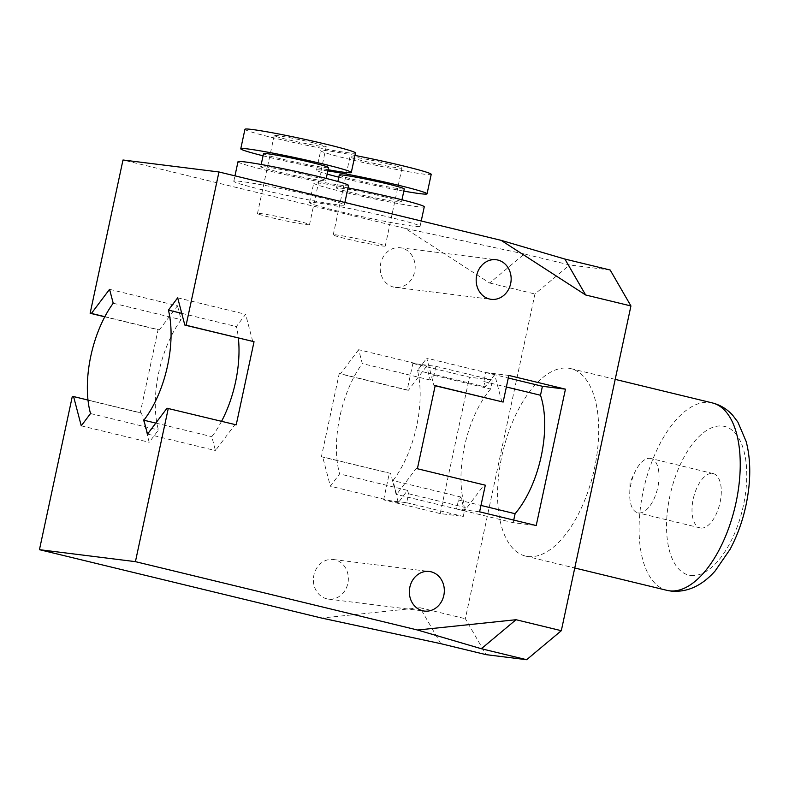 <?xml version="1.0" encoding="UTF-8"?>
<svg xmlns="http://www.w3.org/2000/svg" width="789" height="789" viewBox="0 0 789 789"><rect width="100%" height="100%" fill="white"/><g stroke="black" fill="none" stroke-linecap="round" stroke-linejoin="round"><path stroke-width="0.59" stroke-dasharray="3.94 2.96" d="M650.225 458.379A27.931 13.472 103.6 0 1 650.955 458.517A27.931 13.472 103.6 0 1 657.641 488.085A27.931 13.472 103.6 0 1 638.528 512.939A27.931 13.472 103.6 0 1 637.798 512.801A27.931 13.472 103.6 0 1 629.74 493.598A27.931 13.472 103.6 0 1 635.007 471.901A27.931 13.472 103.6 0 1 650.225 458.379M700.8 528.028A27.931 13.472 -76.4 0 0 719.913 503.195A27.931 13.472 -76.4 0 0 713.246 473.607A27.931 13.472 -76.4 0 0 693.561 497.553A27.931 13.472 -76.4 0 0 700.07 527.89A27.931 13.472 -76.4 0 0 700.8 528.028M527.949 556.511A96.426 46.521 -76.4 0 0 593.949 470.717A96.426 46.521 -76.4 0 0 570.841 368.631A96.426 46.521 -76.4 0 0 502.928 451.387A96.426 46.521 -76.4 0 0 525.425 556.048A96.426 46.521 -76.4 0 0 527.949 556.511M513.728 520.099L513.175 522.673L536.214 525.543M407.538 490.373A79.797 38.493 -76.4 0 0 408.584 493.756L406.66 502.731L383.622 499.851L440.242 513.57L463.271 516.45L465.194 507.475A79.797 38.493 103.6 0 1 490.59 389.026L492.514 380.061L469.475 377.181L412.864 363.463L435.903 366.343L433.98 375.308A79.797 38.493 -76.4 0 0 430.232 380.051L426.593 366.155L358.66 349.695L362.299 363.591A79.797 38.493 -76.4 0 0 339.605 473.903L330.354 486.192L322.681 456.92L321.399 456.762L390.614 473.39L398.287 502.662L407.538 490.373L339.605 473.903M440.242 513.57L469.475 377.181M524.33 253.989L405.142 228.366L489.663 283.014L524.33 253.989L569.619 264.966L534.952 293.981L465.342 618.724L486.083 654.653M489.663 283.014L534.952 293.981M440.795 643.676L420.054 607.747L465.342 618.724M610.183 270.025L569.619 264.966M388.75 164.102A26.599 1.282 -167.9 0 0 349.941 156.922A26.599 1.282 -167.9 0 0 375.682 163.757A26.599 1.282 -167.9 0 0 401.966 168.077A26.599 1.282 -167.9 0 0 388.75 164.102M372.043 242.036A26.599 1.282 12.1 0 1 385.259 246.01A26.599 1.282 12.1 0 1 358.975 241.69A26.599 1.282 12.1 0 1 333.234 234.866A26.599 1.282 12.1 0 1 372.043 242.036M313.006 142.73A26.599 1.282 -167.9 0 0 274.207 135.56A26.599 1.282 -167.9 0 0 299.948 142.395A26.599 1.282 -167.9 0 0 326.222 146.715A26.599 1.282 -167.9 0 0 313.006 142.73M296.299 220.673A26.599 1.282 12.1 0 1 309.515 224.648A26.599 1.282 12.1 0 1 283.241 220.328A26.599 1.282 12.1 0 1 257.49 213.503A26.599 1.282 12.1 0 1 296.299 220.673M327.839 170.897A56.522 2.722 -167.9 0 0 316.507 170.138A56.522 2.722 -167.9 0 0 327.149 174.083M338.806 177.17A56.522 2.722 -167.9 0 0 403.83 191.106M339.26 175.02A33.246 1.598 -167.9 0 0 371.441 183.551A33.246 1.598 -167.9 0 0 404.284 188.956M354.951 155.433A56.522 2.722 -167.9 0 0 320.679 150.65A56.522 2.722 -167.9 0 0 375.386 165.167A56.522 2.722 -167.9 0 0 431.218 174.349M263.062 155.808A56.522 2.722 -167.9 0 0 328.086 169.743M263.526 153.648A33.246 1.598 -167.9 0 0 295.697 162.189A33.246 1.598 -167.9 0 0 328.549 167.593M244.945 129.288A56.522 2.722 -167.9 0 0 299.642 143.795A56.522 2.722 -167.9 0 0 355.484 152.987M384.983 196.974A33.246 1.598 -167.9 0 0 336.479 188.009A33.246 1.598 -167.9 0 0 368.66 196.54A33.246 1.598 -167.9 0 0 401.502 201.945A33.246 1.598 -167.9 0 0 384.983 196.974M309.249 175.612A33.246 1.598 -167.9 0 0 260.735 166.647A33.246 1.598 -167.9 0 0 292.916 175.178A33.246 1.598 -167.9 0 0 325.758 180.582A33.246 1.598 -167.9 0 0 309.249 175.612M347.998 187.91A56.522 2.722 -167.9 0 0 313.726 183.127A56.522 2.722 -167.9 0 0 368.424 197.635A56.522 2.722 -167.9 0 0 424.265 206.826M392.005 217.853A56.522 2.722 -167.9 0 0 309.544 202.605A56.522 2.722 -167.9 0 0 364.242 217.123A56.522 2.722 -167.9 0 0 420.083 226.305A56.522 2.722 -167.9 0 0 392.005 217.853M237.982 161.765A56.522 2.722 -167.9 0 0 292.68 176.272A56.522 2.722 -167.9 0 0 348.521 185.464M316.271 196.491A56.522 2.722 -167.9 0 0 233.8 181.243A56.522 2.722 -167.9 0 0 288.498 195.761A56.522 2.722 -167.9 0 0 344.339 204.943A56.522 2.722 -167.9 0 0 316.271 196.491M420.054 607.747L321.596 618.053M72.312 396.403L140.245 412.864L158.066 329.733L104.779 316.823M405.142 228.366L122.995 159.999M335.039 559.815A19.952 17.447 97.1 0 0 333.333 559.509A19.952 17.447 97.1 0 0 313.549 577.163A19.952 17.447 97.1 0 0 328.421 599.098A19.952 17.447 97.1 0 0 348.038 582.43A19.952 17.447 97.1 0 0 335.039 559.815M401.877 248.071A19.952 17.447 97.1 0 0 400.161 247.756A19.952 17.447 97.1 0 0 380.377 265.41A19.952 17.447 97.1 0 0 395.259 287.354A19.952 17.447 97.1 0 0 414.866 270.686A19.952 17.447 97.1 0 0 401.877 248.071M426.593 366.155L408.436 390.249L407.154 390.091L412.864 363.463M407.154 390.091L339.221 373.631L321.399 456.762M383.622 499.851L389.332 473.222M501.853 401.907L494.713 374.647L426.77 358.186L433.92 385.446L435.203 385.604M435.163 385.752L433.92 385.446M417.381 468.735L416.099 468.577L396.601 494.456L392.961 480.56A79.797 38.493 -76.4 0 0 417.519 370.475L426.77 358.186M479.604 511.824L456.565 508.954L458.488 499.989A79.797 38.493 -76.4 0 0 460.894 497.021L464.534 510.917L484.032 485.038L485.314 485.196M484.032 485.038L416.099 468.577M464.534 510.917L396.601 494.456M460.894 497.021L392.961 480.56M494.713 374.647L485.452 386.935L417.519 370.475M430.232 380.051L362.299 363.591M398.287 502.662L330.354 486.192M390.614 473.39L322.681 456.92M339.221 373.631L340.503 373.789L358.66 349.695M408.436 390.249L340.503 373.789M485.452 386.935A79.797 38.493 -76.4 0 0 483.884 381.531L485.807 372.566L508.846 375.436M485.807 372.566L508.294 378.01M483.884 381.531L506.37 386.985M458.488 499.989L480.974 505.433M456.565 508.954L513.175 522.673M406.66 502.731L463.271 516.45M408.584 493.756L465.194 507.475M433.98 375.308L490.59 389.026M435.903 366.343L492.514 380.061M177.683 297.828L245.616 314.288L236.365 326.577A79.797 38.493 103.6 0 1 238.357 338.057M181.746 313.341L236.365 326.577M221.571 421.287A79.797 38.493 103.6 0 1 211.797 436.662L215.446 450.558L234.935 424.679L236.217 424.837M155.798 423.091L211.797 436.662M147.513 434.098L215.446 450.558M167.002 408.219L234.935 424.679M252.756 341.548L245.616 314.288M109.563 289.326L177.495 305.797L159.348 329.891L158.066 329.733M104.848 316.685L159.348 329.891M140.245 412.864L141.527 413.022L149.2 442.294L158.451 430.005A79.797 38.493 103.6 0 1 181.145 319.693L177.495 305.797M87.993 400.053L141.527 413.022M81.257 425.833L149.2 442.294M90.518 413.544L158.451 430.005M113.212 303.232L181.145 319.693M690.631 575.437A76.474 36.896 -76.4 0 0 746.512 467.384A76.474 36.896 -76.4 0 0 682.791 459.435A76.474 36.896 -76.4 0 0 690.631 575.437M666.952 590.35A96.426 46.521 103.6 0 1 644.455 485.679A96.426 46.521 103.6 0 1 712.368 402.923M629.74 493.608L630.086 482.197L635.007 471.901M713.226 473.607L650.955 458.517M700.07 527.89L637.798 512.801M525.425 556.048L574.757 568.001M570.841 368.631L615.193 379.371M349.941 156.922L333.234 234.866M401.966 168.077L385.259 246.01M274.207 135.56L257.49 213.503M326.222 146.715L309.515 224.648M316.507 170.138L320.679 150.65M401.502 201.945L401.966 199.795M336.479 188.009L337.87 181.509M325.758 180.582L326.222 178.432M260.735 166.647L261.198 164.487M420.083 226.305L421.227 220.979M309.544 202.605L313.726 183.127M344.339 204.943L344.872 202.477M233.8 181.243L234.964 175.848M400.161 247.756L496.143 259.729M395.23 287.354L491.202 299.327M333.333 559.509L429.305 571.483M328.392 599.098L424.364 611.071"/><path stroke-width="1.18" d="M503.135 402.065L508.846 375.436L565.457 389.155L536.214 525.543L479.604 511.824L485.314 485.196L417.381 468.735L435.203 385.604L503.135 402.065L435.163 385.752M565.457 389.155L542.418 386.285L540.495 395.25A79.797 38.493 103.6 0 1 515.099 513.708L513.728 520.099M481.359 648.736L417.578 630.026L516.026 619.72L481.359 648.736L526.648 659.712L561.314 630.697L630.934 305.954L610.183 270.025L564.894 259.058L585.645 294.987L630.934 305.954M516.026 619.72L561.314 630.697M104.779 316.823L90.133 313.272L91.416 313.43L109.563 289.326L113.212 303.232A79.797 38.493 -76.4 0 0 90.518 413.544L81.257 425.833L73.584 396.561L72.312 396.403L39.45 549.677L321.596 618.053L440.795 643.676L486.083 654.653L526.648 659.712M403.83 191.106A56.522 2.722 -167.9 0 0 427.046 193.838A56.522 2.722 -167.9 0 0 398.968 185.376A56.522 2.722 -167.9 0 0 327.839 170.897M327.149 174.083A56.522 2.722 -167.9 0 0 338.806 177.17M401.966 199.795L404.284 188.956A33.246 1.598 -167.9 0 0 387.774 183.985A33.246 1.598 -167.9 0 0 339.26 175.02L337.87 181.509M427.046 193.838L431.218 174.349A56.522 2.722 -167.9 0 0 403.149 165.897A56.522 2.722 -167.9 0 0 354.951 155.433M328.086 169.743A56.522 2.722 -167.9 0 0 351.302 172.475A56.522 2.722 -167.9 0 0 323.224 164.013A56.522 2.722 -167.9 0 0 240.763 148.776A56.522 2.722 -167.9 0 0 263.062 155.808M326.222 178.432L328.549 167.593A33.246 1.598 -167.9 0 0 312.03 162.623A33.246 1.598 -167.9 0 0 263.526 153.648L261.198 164.487M351.302 172.475L355.484 152.987A56.522 2.722 -167.9 0 0 327.405 144.535A56.522 2.722 -167.9 0 0 244.945 129.288L240.763 148.776M421.227 220.979L424.265 206.826A56.522 2.722 -167.9 0 0 396.186 198.364A56.522 2.722 -167.9 0 0 347.998 187.91M344.872 202.477L348.521 185.464A56.522 2.722 -167.9 0 0 320.442 177.002A56.522 2.722 -167.9 0 0 237.982 161.765L234.964 175.848M186.105 325.246L254.038 341.706L236.217 424.837L167.002 408.219L147.513 434.098L143.864 420.202A79.797 38.493 -76.4 0 0 168.422 310.116L177.683 297.828L184.823 325.088L186.105 325.246L218.967 171.972L122.995 159.999L90.133 313.272M417.578 630.026L135.422 561.65L39.45 549.677M585.645 294.987L501.114 240.339L564.894 259.058M218.967 171.972L501.114 240.339M135.422 561.65L168.284 408.377M422.657 610.755A19.952 17.447 -82.9 0 1 409.669 588.15A19.952 17.447 -82.9 0 1 429.275 571.473A19.952 17.447 -82.9 0 1 431.011 571.788A19.952 17.447 -82.9 0 1 444.01 594.413A19.952 17.447 -82.9 0 1 424.374 611.071A19.952 17.447 -82.9 0 1 422.657 610.755M489.496 299.011A19.952 17.447 -82.9 0 1 476.497 276.406A19.952 17.447 -82.9 0 1 496.113 259.729A19.952 17.447 -82.9 0 1 497.849 260.045A19.952 17.447 -82.9 0 1 510.838 282.669A19.952 17.447 -82.9 0 1 491.202 299.327A19.952 17.447 -82.9 0 1 489.496 299.011M508.294 378.01L542.418 386.285M506.37 386.985L540.495 395.25M480.974 505.433L515.099 513.708M168.422 310.116L181.746 313.341M238.357 338.057A79.797 38.493 103.6 0 1 221.571 421.287M143.864 420.202L155.798 423.091M254.038 341.706L184.823 325.088M91.416 313.43L104.848 316.685M73.584 396.561L87.993 400.053M669.476 590.803A96.426 46.521 103.6 0 1 666.952 590.35L671.183 591.119C687.278 592.519 701.924 585.813 715.12 570.999L730.022 549.41C739.914 530.79 746.157 510.434 748.751 488.352C750.674 471.23 749.816 455.638 746.187 441.564L737.863 422.066L732.853 415.458C727.271 409.185 720.446 405.004 712.368 402.923A96.426 46.521 103.6 0 1 735.476 505.009A96.426 46.521 103.6 0 1 669.476 590.803M574.757 568.001L666.952 590.35M615.193 379.371L712.368 402.923"/></g></svg>
